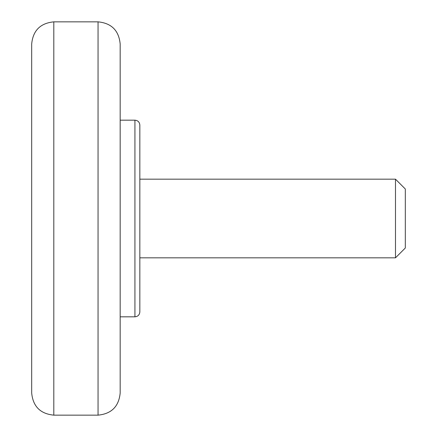 <?xml version="1.0" encoding="UTF-8"?>
<svg xmlns="http://www.w3.org/2000/svg" width="437" height="437" viewBox="0 0 437 437"><rect width="100%" height="100%" fill="white"/><g stroke="black" fill="none" stroke-linecap="round" stroke-linejoin="round"><path stroke-width="0.33" stroke-dasharray="2.19 1.64" d="M31.683 393.027L31.683 43.973M139.84 125.091L139.84 311.909M395.485 179.17L395.485 257.83M139.84 218.5L139.84 179.17M120.175 43.973L120.175 316.825M405.317 189.002L405.317 247.998M134.924 120.175L134.924 316.825M53.806 415.15L53.806 21.85M98.052 21.85L98.052 415.15"/><path stroke-width="0.66" d="M31.683 218.5L31.683 393.027C32.993 406.465 40.368 413.839 53.806 415.15L53.806 21.85C40.368 23.161 32.993 30.535 31.683 43.973L31.683 218.5M134.924 120.175L134.924 316.825C137.912 316.535 139.55 314.897 139.84 311.909L139.84 125.091C139.55 122.103 137.912 120.465 134.924 120.175L120.175 120.175M395.485 179.17L405.317 189.002L405.317 247.998L395.485 257.83L395.485 179.17L139.84 179.17L139.84 218.5M134.924 316.825L120.175 316.825L120.175 393.027L120.175 43.973C118.864 30.535 111.49 23.161 98.052 21.85L53.806 21.85M53.806 415.15L98.052 415.15L98.052 21.85M395.485 257.83L139.84 257.83M98.052 415.15C111.49 413.839 118.864 406.465 120.175 393.027"/></g></svg>
